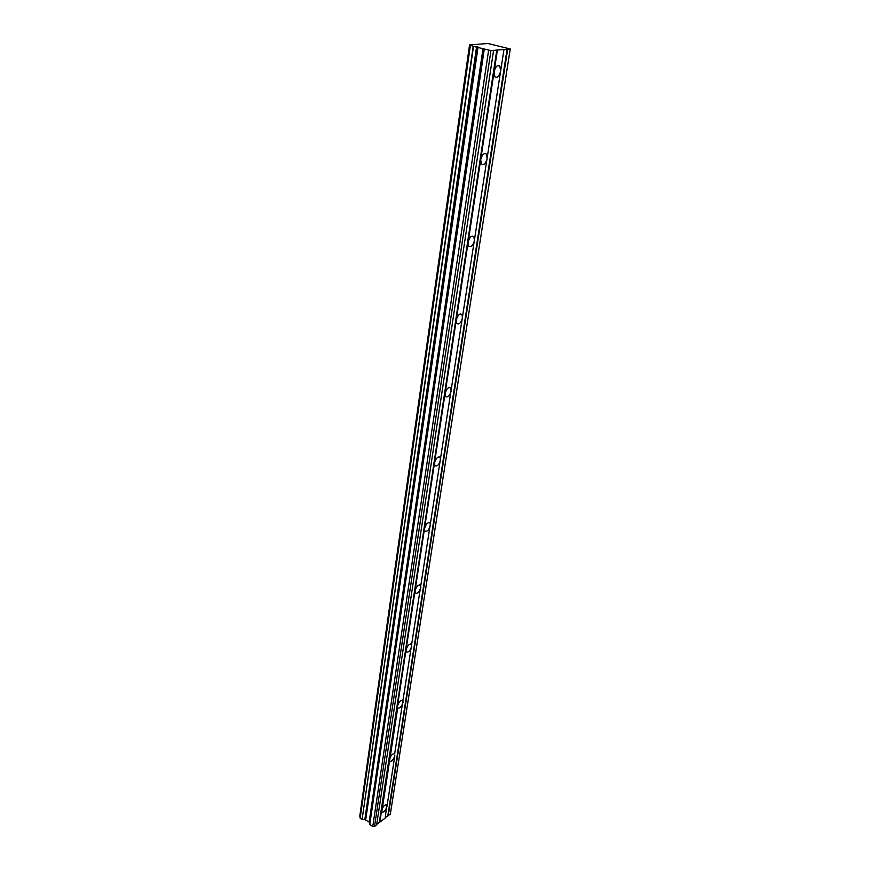 <?xml version="1.0" encoding="UTF-8"?>
<svg xmlns="http://www.w3.org/2000/svg" width="870" height="870" viewBox="0 0 870 870"><rect width="100%" height="100%" fill="white"/><g stroke="black" fill="none" stroke-linecap="round" stroke-linejoin="round"><path stroke-width="1.3" d="M473.487 46.404L469.626 44.914L487.907 43.5L510.244 48.959L490.952 50.601L473.487 46.404L362.105 819.496L360.137 818.213L470.344 45.642M503.969 49.492L500.631 71.101L499.88 66.153C497.422 64.587 495.487 66.468 494.073 71.808L497.39 50.058M379.777 822.367L381.571 810.59C383.039 806.327 384.79 804.424 386.824 804.88L385.182 818.126L376.721 824.423M389.325 759.64C390.804 755.29 392.577 753.398 394.654 753.942L500.631 71.101C499.228 76.419 497.292 78.3 494.834 76.734L494.073 71.808L480.697 159.678C482.121 154.458 484.046 152.576 486.482 154.055L487.135 158.427C485.71 163.625 483.785 165.496 481.349 164.028L480.697 159.678L468.114 242.295C469.55 237.173 471.475 235.302 473.878 236.683L474.444 240.555C473.008 245.655 471.083 247.515 468.68 246.145L468.114 242.295L456.261 320.106C457.718 315.103 459.632 313.233 461.992 314.505L462.481 317.941C461.035 322.933 459.121 324.793 456.761 323.531L456.261 320.106L445.081 393.534C446.549 388.629 448.441 386.758 450.769 387.922L451.193 390.989C449.736 395.872 447.843 397.742 445.516 396.579L445.081 393.534L434.511 462.927C435.99 458.12 437.86 456.25 440.144 457.305L440.524 460.045C439.056 464.83 437.175 466.701 434.891 465.646L434.511 462.927L424.506 528.612C425.985 523.903 427.844 522.022 430.084 522.979L430.422 525.437C428.943 530.124 427.083 531.994 424.843 531.048L424.506 528.612L415.033 590.871C416.512 586.26 418.35 584.379 420.547 585.227L420.841 587.446C419.362 592.035 417.524 593.916 415.316 593.068L415.033 590.871L406.029 649.977C407.508 645.464 409.324 643.572 411.477 644.322L411.738 646.312C410.259 650.825 408.443 652.707 406.279 651.967L406.029 649.977L397.47 706.168C398.949 701.731 400.744 699.839 402.864 700.491L403.082 702.297C401.614 706.712 399.808 708.604 397.699 707.962L381.745 812.069C383.779 812.526 385.53 810.622 386.998 806.381L394.849 755.584C393.381 759.923 391.598 761.815 389.532 761.272L389.325 759.64M473.182 46.371L362.094 819.496M510.244 48.959L390.347 814.07L385.247 817.735M493.584 50.373L376.656 824.814L374.513 826.5L372.762 826.489L369.761 824.521L484.253 49.209M484.079 49.144L369.761 824.521M369.652 824.368L369.152 822.009L364.824 819.616L476.847 46.828M476.586 46.784L364.824 819.616M364.628 819.573L362.333 819.518M470.257 45.61L360.137 818.213M360.234 816.963L359.756 816.267L469.615 44.99M365.704 819.757L478.054 47.013M488.603 50.329L372.762 826.489M490.952 50.601L374.513 826.5M496.803 49.981L379.342 822.367M507.123 49.111L387.824 815.712M388.248 815.723L507.699 49.177M365.248 819.627L477.434 46.893M359.832 816.441L469.669 45.012M483.046 48.285L369.152 822.009M369.38 822.324L483.394 48.426M499.88 66.153L497.683 65.576M394.654 753.942L394.077 753.594M402.864 700.491L402.201 700.1M411.477 644.322L410.716 643.898M420.547 585.227L419.666 584.77M430.084 522.979L429.073 522.478M440.144 457.305L438.969 456.772M450.769 387.922L449.42 387.357M461.992 314.505L460.447 313.907M473.878 236.683L472.127 236.075M486.482 154.055L484.514 153.446M469.55 44.946L359.756 816.267M470.246 45.588L360.071 818.104"/></g></svg>
